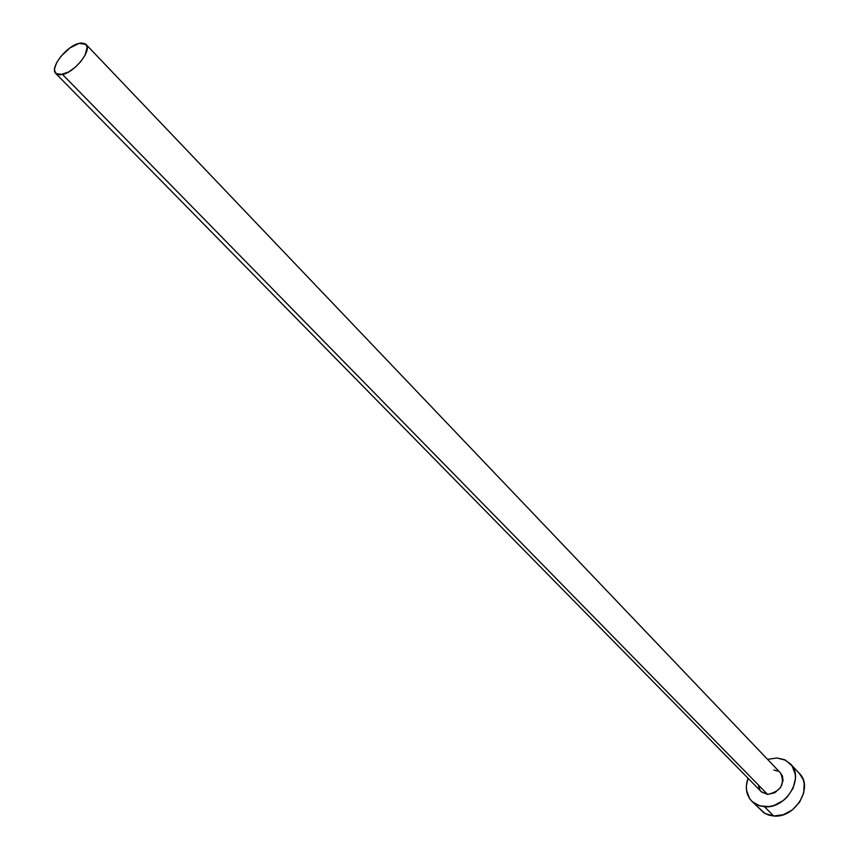 <?xml version="1.0" encoding="UTF-8"?>
<svg xmlns="http://www.w3.org/2000/svg" width="859" height="859" viewBox="0 0 859 859"><rect width="100%" height="100%" fill="white"/><g stroke="black" fill="none" stroke-linecap="round" stroke-linejoin="round"><path stroke-width="1.29" d="M780.466 772.917L782.388 775.945L783.064 780.444L780.595 787.478L774.797 792.739L767.635 794.435C781.014 791.279 785.298 784.117 780.498 772.95L85.964 44.367C92.439 49.715 75.216 71.984 62.578 74.508L767.635 794.435L761.557 791.987M55.856 73.541L761.192 791.633L767.635 794.435L62.578 74.508L55.835 73.52C49.339 68.14 66.347 46.096 79.007 43.38L85.964 44.367M751.829 801.275L764.059 812.936L768.58 815.051L773.68 816.007C795.176 818.509 813.945 787.08 799.342 773.401L790.398 763.876C805.023 777.567 786.071 809.189 764.499 806.73L773.68 816.007L764.499 806.73L757.477 805.087L751.786 801.232C746.17 795.058 744.914 787.392 748.028 778.233L746.385 785.684L746.535 790.312L749.574 798.516L752.366 801.78L759.968 805.978L769.288 806.547L774.142 805.42L783.301 800.524L787.241 796.959L793.072 788.261L795.455 778.662L795.23 774.002L791.998 765.831L785.566 760.215L776.944 757.971L784.407 759.657L790.398 763.876M767.538 759.356L776.944 757.971L767.538 759.356M760.161 790.366L758.615 786.264M773.862 770.051L778.168 771.199M758.798 807.782L765.09 813.548L773.68 816.007L783.279 814.719L792.385 809.876L799.568 802.209L803.713 792.943L804.185 783.494L803.004 779.177L799.278 773.325M79.007 43.38L69.815 48.007L61 56.254L56.801 62.439L54.708 68.108L54.568 70.47L56.157 73.81L59.99 74.894L68.634 71.963L75.044 67.399L80.81 61.526L85.041 55.255L87.178 47.213L85.492 43.938L81.605 42.961L79.007 43.38"/></g></svg>
